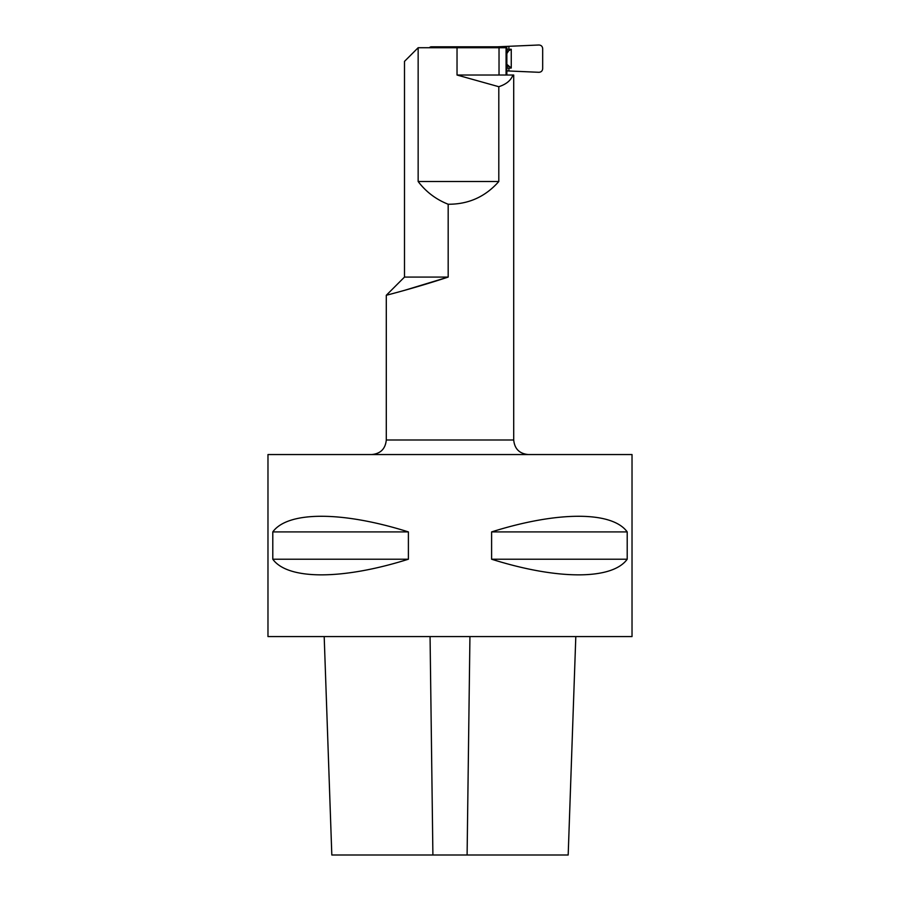 <?xml version="1.0" encoding="UTF-8"?>
<svg xmlns="http://www.w3.org/2000/svg" width="900" height="900" viewBox="0 0 900 900"><rect width="100%" height="100%" fill="white"/><g stroke="black" fill="none" stroke-linecap="round" stroke-linejoin="round"><path stroke-width="1.35" d="M632.025 636.57L267.975 636.57L267.975 454.545L632.025 454.545L632.025 636.57M627.21 531.911L627.21 559.215C612.236 580.061 557.64 580.061 491.603 559.215L491.603 531.911C557.64 511.065 612.236 511.065 627.21 531.911L491.603 531.911M627.21 559.215L491.603 559.215M408.397 531.911L408.397 559.215C342.36 580.061 287.764 580.061 272.79 559.215L272.79 531.911C287.764 511.065 342.36 511.065 408.397 531.911L272.79 531.911M408.397 559.215L272.79 559.215M499.027 47.723L499.027 75.026L512.921 75.026C511.009 80.347 506.306 84.251 498.803 86.715L498.803 181.519C485.37 196.774 468.506 204.345 448.178 204.244C436.05 199.463 426.037 191.891 418.151 181.519L418.151 47.723L506.846 47.723L506.846 75.026M418.151 47.723L404.494 61.38L404.494 277.076L448.178 277.076C415.8 287.82 385.785 295.369 386.291 295.279C385.549 295.425 415.946 287.786 448.178 277.076L448.178 204.244M448.178 277.076L405 290.205M512.921 75.026L513.709 75.026L513.709 439.988C514.575 448.83 519.424 453.69 528.266 454.545M498.803 86.715L457.031 75.026L457.031 47.723M498.803 181.519L418.151 181.519M499.027 75.026L457.031 75.026M429.424 47.723L431.46 46.811L497.407 46.811L538.875 45C541.159 45.124 542.43 46.328 542.678 48.6L542.678 68.692C542.441 70.965 541.17 72.169 538.875 72.293L506.846 70.898L508.894 70.987L508.894 68.108L511.256 68.04L511.256 49.252L506.846 49.286M431.46 46.811L431.392 46.811A2.734 2.734 -90 0 0 429.356 47.723M506.846 64.631L506.846 63.697M506.846 50.861L508.579 50.861L506.846 53.595M507.195 64.631L511.256 68.04M497.329 46.811L508.894 46.305L508.894 49.196M506.846 68.017L508.894 68.108M508.579 50.861L511.256 49.252M575.809 636.57L568.181 855L331.819 855L324.191 636.57M404.494 277.076L386.291 295.279L386.291 439.988L513.709 439.988M506.081 75.026L506.081 47.723M500.771 47.723L500.771 46.665M508.579 66.442L506.846 66.442M504.641 46.496L504.641 47.723M467.1 855L469.935 636.57M432.9 855L430.065 636.57M386.291 439.988C385.425 448.83 380.576 453.69 371.734 454.545"/></g></svg>
